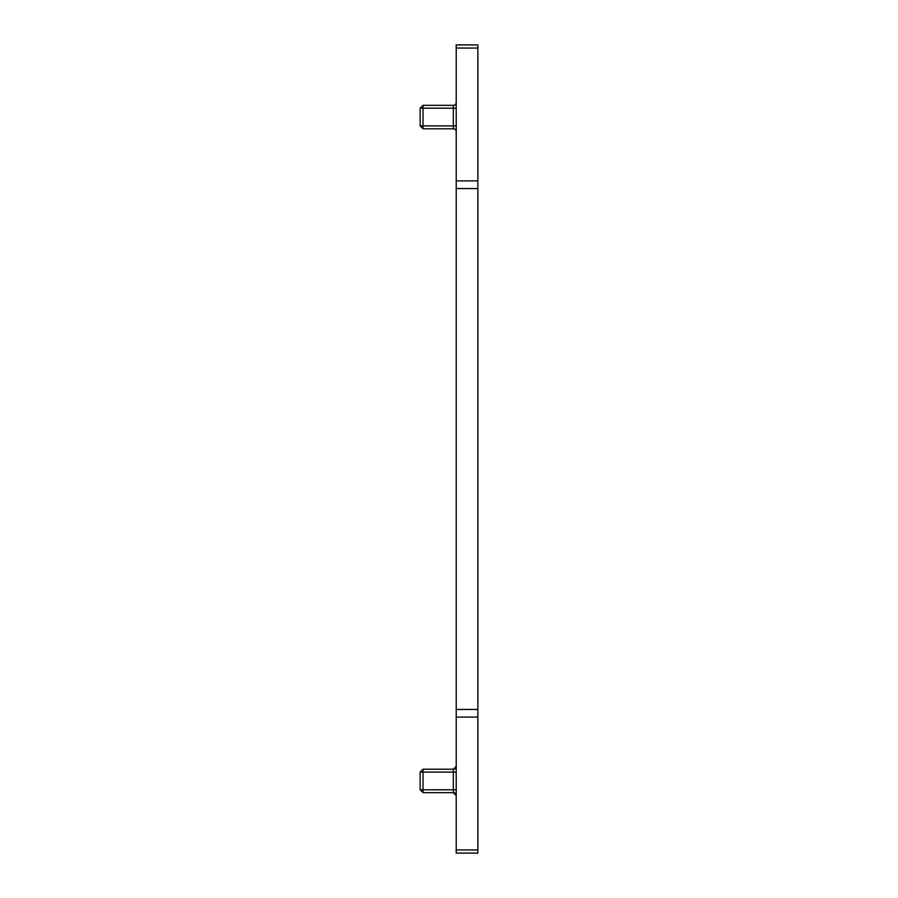 <?xml version="1.0" encoding="UTF-8"?>
<svg xmlns="http://www.w3.org/2000/svg" width="898" height="898" viewBox="0 0 898 898"><rect width="100%" height="100%" fill="white"/><g stroke="black" fill="none" stroke-linecap="round" stroke-linejoin="round"><path stroke-width="1.35" d="M456.218 125.9L420.141 125.9L420.141 108.22L423.025 105.335L420.141 108.22L453.333 108.22L453.333 128.784A2.885 2.885 0 0 1 456.218 131.669A2.885 2.885 0 0 0 453.333 128.784L423.025 128.784L420.141 125.9L423.025 128.784L423.025 105.335L453.333 105.335L453.333 108.22L456.218 108.22M423.025 105.335L453.333 105.335A2.885 2.885 0 0 0 456.218 102.451A2.885 2.885 0 0 1 453.333 105.335A2.885 2.885 0 0 0 456.218 102.451A2.885 2.885 0 0 1 453.333 105.335M456.218 849.935L456.218 853.1L477.859 853.1L477.859 717.109L456.218 717.109L456.218 849.935L477.859 849.935M456.218 180.891L477.859 180.891L477.859 44.9L456.218 44.9L456.218 717.109M477.859 180.891L477.859 717.109M453.333 769.216L453.333 792.665A2.885 2.885 0 0 1 456.218 795.549L453.333 792.665L423.025 792.665L423.025 769.216L453.333 769.216A2.885 2.885 0 0 0 456.218 766.331L453.333 769.216A2.885 2.885 0 0 0 456.218 766.331M456.218 789.78L420.141 789.78L423.025 792.665L420.141 789.78L420.141 772.1L423.025 769.216M456.218 709.454L477.859 709.454M477.859 188.546L456.218 188.546M477.859 48.065L456.218 48.065M420.141 772.1L456.218 772.1M456.218 795.549A2.885 2.885 0 0 0 453.333 792.665"/></g></svg>

